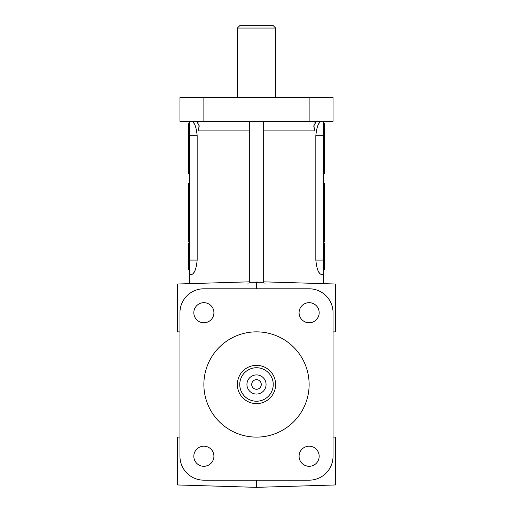 <?xml version="1.0" encoding="UTF-8"?>
<svg xmlns="http://www.w3.org/2000/svg" width="513" height="513" viewBox="0 0 513 513"><rect width="100%" height="100%" fill="white"/><g stroke="black" fill="none" stroke-linecap="round" stroke-linejoin="round"><path stroke-width="0.77" d="M193.824 456.249A10.048 10.048 0 0 0 203.873 466.298A10.048 10.048 0 0 0 213.921 456.249A10.048 10.048 0 0 0 203.873 446.201A10.048 10.048 0 0 0 193.824 456.249M193.824 312.718A10.048 10.048 0 0 0 203.873 322.767A10.048 10.048 0 0 0 213.921 312.718A10.048 10.048 0 0 0 203.873 302.67A10.048 10.048 0 0 0 193.824 312.718M299.079 312.718A10.048 10.048 0 0 0 309.127 322.767A10.048 10.048 0 0 0 319.176 312.718A10.048 10.048 0 0 0 309.127 302.67A10.048 10.048 0 0 0 299.079 312.718M299.079 456.249A10.048 10.048 0 0 0 309.127 466.298A10.048 10.048 0 0 0 319.176 456.249A10.048 10.048 0 0 0 309.127 446.201A10.048 10.048 0 0 0 299.079 456.249M179.948 114.162L179.948 121.337L333.052 121.337L333.052 97.419L179.948 97.419L179.948 114.162M237.365 28.042L239.757 25.65L273.243 25.65L275.635 28.042L237.365 28.042L237.365 97.419M249.324 281.836L177.556 284.01L177.556 331.853L179.948 331.93L179.948 437.044L177.556 437.114L177.556 484.958L256.5 487.35L335.444 484.958L335.444 437.114L333.052 437.044L333.052 331.93L335.444 331.853L335.444 284.01L263.676 281.836M256.5 282.054L263.676 282.278L249.324 282.278L256.5 282.054L256.5 288.793M256.5 401.23A16.743 16.743 0 0 1 239.757 384.487A16.743 16.743 0 0 1 256.5 367.738A16.743 16.743 0 0 1 273.243 384.487A16.743 16.743 0 0 1 256.5 401.23M256.5 403.622A19.135 19.135 0 0 1 237.365 384.487A19.135 19.135 0 0 1 256.5 365.346A19.135 19.135 0 0 1 275.635 384.487A19.135 19.135 0 0 1 256.5 403.622M256.5 389.271A4.784 4.784 0 0 0 261.284 384.487A4.784 4.784 0 0 0 256.5 379.697A4.784 4.784 0 0 0 251.716 384.487A4.784 4.784 0 0 0 256.5 389.271M256.5 394.055A9.567 9.567 0 0 0 266.067 384.487A9.567 9.567 0 0 0 256.5 374.913A9.567 9.567 0 0 0 246.933 384.487A9.567 9.567 0 0 0 256.5 394.055M323.485 283.651L323.485 274.442L321.356 274.442C318.573 273.73 316.726 268.947 315.828 260.091L323.485 260.091L323.485 274.442M264.689 283.888L265.978 284.003M318.797 123.684L319.689 122.427M320.567 121.613L321.356 121.337C318.573 122.043 316.733 126.826 315.828 135.695L315.828 260.091M319.721 273.391L318.797 272.095M248.311 283.888L247.022 284.003M192.433 274.166L189.515 274.442L189.515 283.651M194.203 272.095L193.311 273.352M193.279 122.389L194.203 123.684M317.893 121.337L316.168 121.677L313.712 125.954L314.937 130.911L314.937 122.479M195.107 121.337L196.832 121.677L199.288 125.954L198.063 130.911L249.324 130.911M256.5 437.114A52.627 52.627 0 0 1 203.873 384.487A52.627 52.627 0 0 1 256.5 331.853A52.627 52.627 0 0 1 309.127 384.487A52.627 52.627 0 0 1 256.5 437.114M256.5 487.35L256.5 480.174M202.981 466.259L206.835 465.849M189.515 173.49L188.56 173.49L188.56 123.729L189.515 123.729M189.515 199.82L188.56 199.82L188.56 183.564L189.515 183.564M189.515 269.658L188.56 269.658L189.515 269.735M189.515 262.784L188.56 262.784L188.56 269.658M189.515 259.661L188.56 259.661L188.56 242.95L189.515 242.95M188.56 259.463L189.515 259.463M189.515 239.699L188.56 239.699L188.56 203.02L189.515 203.02M188.56 239.5L189.515 239.5M323.485 189.201L324.44 189.201L324.44 198.121L323.485 198.121M324.44 190.663L323.485 190.663M323.485 216.858L324.44 216.858L324.44 218.762L323.485 218.762M323.485 203.02L324.44 203.02L324.44 211.292L323.485 211.292M323.485 224.393L324.44 224.393L324.44 225.476L323.485 225.476M323.485 242.95L324.44 242.95L323.485 243.252M323.485 249.575L324.44 249.575L324.44 250.132L323.485 250.132M323.485 256.622L324.44 256.622L324.44 257.738L323.485 257.738M324.44 189.201L324.44 183.564L323.485 183.564M323.485 190.714L324.44 190.714M323.485 203.847L324.44 203.847M324.44 216.858L324.44 211.292M323.485 123.729L324.44 123.729L324.44 173.163L323.485 173.163M324.44 168.251L323.485 168.014M324.44 157.978L324.44 157.626L323.485 157.626M323.485 145.339L324.44 145.339L324.44 144.922L323.485 144.922M324.44 133.765L323.485 133.438M324.44 125.743L323.485 125.595M324.44 123.729L323.485 124.056M324.44 173.163L323.485 173.49M310.019 466.259L306.165 465.849M263.676 282.278L263.676 121.337M249.324 282.278L249.324 121.337M323.485 121.337L323.485 260.091M324.44 129.09L323.485 129.09M324.44 129.27L323.485 129.27M324.44 130.097L323.485 130.097M324.44 130.155L323.485 130.155M324.44 131.046L323.485 131.046M324.44 139.421L323.485 139.716M324.44 140.6L323.485 140.6M323.485 152.175L324.44 152.175L324.44 152.534L323.485 152.534M324.44 156.856L323.485 156.856M324.44 163.602L323.485 163.602M324.44 163.897L323.485 163.897M324.44 166.295L323.485 166.295M324.44 167.155L323.485 167.155M324.44 167.212L323.485 167.212M324.44 171.566L323.485 171.682M323.485 266.702L324.44 266.702L324.44 269.735L323.485 269.735M324.44 266.702L324.44 265.811L323.485 265.811M324.44 265.811L324.44 262.784L323.485 262.784M324.44 257.738L324.44 262.053L323.485 262.053M324.44 256.622L324.44 255.775L323.485 255.775M324.44 255.775L324.44 254.897L323.485 254.897M324.44 254.897L324.44 251.915L323.485 251.915M324.44 251.915L324.44 251.017L323.485 251.017M324.44 251.017L324.44 250.132M324.44 249.575L324.44 246.875L323.485 246.875M324.44 246.875L324.44 245.99L323.485 245.99M324.44 245.99L324.44 243.252M323.485 240.719L324.44 240.719L324.44 241.61L323.485 241.61M323.485 231.959L324.44 231.959L324.44 238.513L323.485 238.513M324.44 232.953L323.485 232.953M324.44 231.959L324.44 231.113L323.485 231.113M324.44 231.113L324.44 230.234L323.485 230.234M324.44 230.234L324.44 227.259L323.485 227.259M324.44 227.259L324.44 226.355L323.485 226.355M324.44 226.355L324.44 225.476M324.44 224.393L324.44 223.674L323.485 223.674M324.44 223.674L324.44 219.654L323.485 219.654M324.44 219.654L324.44 218.762M324.44 198.121L324.44 202.436L323.485 202.436M324.44 238.513L324.44 239.699M189.515 274.442L189.515 121.337M191.644 274.442C194.427 273.743 196.267 268.959 197.172 260.091L189.515 260.091M191.644 121.337C194.427 122.049 196.274 126.833 197.172 135.695L197.172 260.091M188.56 199.82L188.56 202.436L189.515 202.436M189.515 240.719L188.56 240.719L188.56 241.61L189.515 241.61M188.56 259.661L188.56 262.053L189.515 262.053M203.873 288.793A23.925 23.925 0 0 0 179.948 312.718L179.948 456.249A23.925 23.925 0 0 0 203.873 480.174L309.127 480.174A23.925 23.925 0 0 0 333.052 456.249L333.052 312.718A23.925 23.925 0 0 0 309.127 288.793L203.873 288.793M198.063 122.479L198.063 130.911M188.56 205.45L189.515 205.45M188.56 192.08L189.515 192.08M324.44 173.221L323.485 173.221M315.828 135.695L323.485 135.695M197.172 135.695L189.515 135.695M263.676 130.911L314.937 130.911M309.127 121.337L309.127 97.419M203.873 121.337L203.873 97.419M189.515 222.982L188.56 222.982M189.515 219.756L188.56 219.756M189.515 183.641L188.56 183.641M275.635 97.419L275.635 28.042"/></g></svg>
